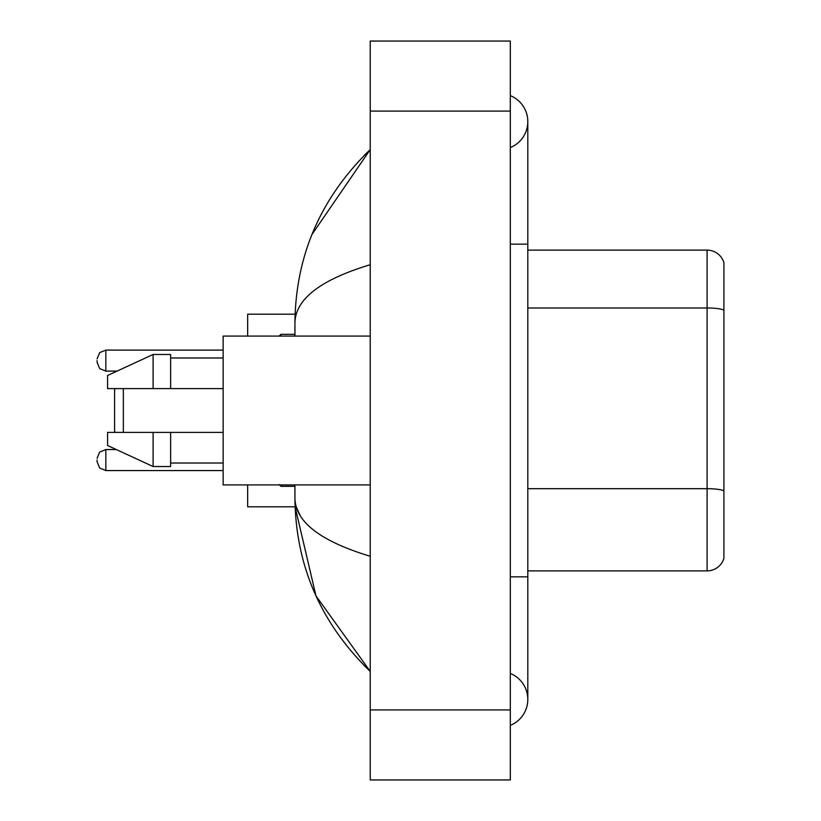 <?xml version="1.0" encoding="UTF-8"?>
<svg xmlns="http://www.w3.org/2000/svg" width="821" height="821" viewBox="0 0 821 821"><rect width="100%" height="100%" fill="white"/><g stroke="black" fill="none" stroke-linecap="round" stroke-linejoin="round"><path stroke-width="1.23" d="M510.303 576.845L527.811 576.845L527.811 121.59A28.017 28.017 0 0 1 510.303 147.564A28.017 28.017 0 0 0 510.303 95.626A28.017 28.017 0 0 1 527.811 121.59A28.017 28.017 0 0 0 510.303 95.626A28.017 28.017 0 0 1 527.811 121.59M510.303 725.374A28.017 28.017 0 0 0 510.303 673.436A28.017 28.017 0 0 1 510.303 725.374A28.017 28.017 0 0 0 527.811 699.41A28.017 28.017 0 0 1 510.303 725.374M370.23 264.731C320.703 279.663 295.611 298.947 294.934 322.602L294.934 336.087M294.934 484.913L294.934 498.398C295.498 521.971 320.59 541.265 370.23 556.269M370.23 779.95L510.303 779.95L510.303 41.05L370.23 41.05L370.23 779.95M294.934 322.602C295.683 255.269 320.785 197.604 370.23 149.607L311.99 234.457M247.665 484.913L247.665 506.803L295.088 506.803L315.962 595.861L370.23 671.393C320.785 623.396 295.683 565.731 294.934 498.398M300.188 515.557L296.186 506.803M723.917 262.72A17.508 17.508 0 0 0 707.107 250.118A17.508 17.508 0 0 1 723.917 262.72L723.917 558.28A17.508 17.508 0 0 1 707.107 570.882L527.811 570.882M723.917 310.174A17.508 3.038 180 0 0 707.107 307.988L707.107 250.118L527.811 250.118M723.917 310.42L723.917 490.876A17.508 3.038 180 0 0 707.107 488.69L707.107 307.988L527.811 307.988M115.463 388.61L114.591 389.493L114.591 431.507L115.463 432.39M123.345 388.61L123.345 432.39M295.088 314.197L247.665 314.197L247.665 336.087M370.23 336.087L223.148 336.087L223.148 484.913L370.23 484.913M153.106 388.61L107.582 388.61L107.582 375.484L153.106 354.467L153.106 388.61L223.148 388.61M153.106 354.467L170.624 354.467L170.624 388.61M223.148 432.39L170.624 432.39L170.624 466.533L153.106 466.533L153.106 432.39L107.582 432.39L107.582 445.516L153.106 466.533M107.582 432.39L119.178 432.39M170.624 432.39L153.106 432.39M97.083 460.047L97.083 461.802L97.083 460.047M97.083 360.593L97.083 362.348L97.083 360.593M510.303 244.155L527.811 244.155M370.23 709.908L510.303 709.908M370.23 111.092L510.303 111.092M707.107 570.882L707.107 488.69L527.811 488.69M116.315 449.549L105.837 449.549L99.69 452.063L97.083 458.303L99.69 452.063L105.837 449.549L105.837 470.556L99.69 468.042L97.083 461.802L99.69 468.042L105.837 470.556L223.148 470.556M280.926 484.913L280.926 486.319L279.181 484.564L280.926 486.319L279.181 484.564L280.926 486.319L294.934 486.319M223.148 350.095L105.837 350.095L105.837 371.102L99.69 368.588L97.083 362.348M294.934 334.332L280.926 334.332L280.926 336.087M527.811 576.845L527.811 699.41M370.23 149.607L364.134 155.487M370.23 671.393L364.134 665.513M170.624 357.977L223.148 357.977M170.624 463.023L223.148 463.023M280.926 486.319L279.181 484.564M105.837 371.102L117.075 371.102M105.837 350.095L99.69 352.609L97.083 358.849M280.926 334.332L279.181 336.087"/></g></svg>
